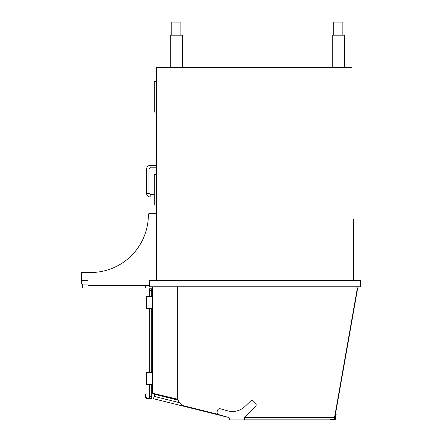 <?xml version="1.0" encoding="UTF-8"?>
<svg xmlns="http://www.w3.org/2000/svg" width="442" height="442" viewBox="0 0 442 442"><rect width="100%" height="100%" fill="white"/><g stroke="black" fill="none" stroke-linecap="round" stroke-linejoin="round"><path stroke-width="0.66" d="M244.492 417.469L333.285 417.469A1.519 1.519 0 0 0 334.782 416.215L357.285 288.576A1.519 1.519 0 0 0 355.788 286.792M177.695 397.165A9.116 9.116 0 0 0 184.607 406.01L218.182 414.381M334.782 416.215L335.097 416.176L357.053 291.659L357.578 288.681L357.285 288.576M244.492 419.138L334.561 419.138L334.561 416.778M244.492 419.9L244.492 417.552A0.912 0.912 0 0 1 244.769 416.894L255.432 406.601A2.431 2.431 0 0 0 255.487 403.165L253.769 401.38A2.431 2.431 0 0 0 250.332 401.319L245.083 406.386A18.172 18.172 0 0 1 227.525 410.806L220.475 408.817A2.431 2.431 0 0 0 217.475 410.496L217.144 411.662A2.431 2.431 0 0 0 218.823 414.662L228.63 417.436A0.912 0.912 0 0 1 229.299 418.309L229.299 419.9L244.492 419.9M178.098 399.844L154.728 394.015L153.551 398.734L228.746 417.475A0.912 0.912 0 0 1 229.299 418.309M178.209 400.187L154.949 394.386M179.585 402.723L154.435 396.452L155.026 394.093M353.501 280.714L353.501 219.022L156.573 219.022M152.473 286.792L152.473 393.22L177.695 399.236L177.695 286.792M360.639 286.792L149.435 286.792L149.435 280.714L360.639 280.714L360.639 286.792M145.33 397.109L145.33 394.131L145.633 394.131L145.33 394.131M149.28 384.496L149.28 398.17L146.821 398.17L145.633 396.982L145.633 394.131M149.28 296.367L149.28 288.77L151.711 288.77L151.711 296.367M151.711 308.522L151.711 372.341M151.711 384.496L151.711 398.17L146.821 398.17M149.28 308.522L149.28 372.341M145.821 397.17L145.39 397.17L146.7 398.474L152.015 398.474L152.015 394.071L151.711 394.071M152.473 384.496L146.396 384.496L146.396 372.341L152.473 372.341M152.473 308.522L146.396 308.522L146.396 296.367L152.473 296.367M156.573 280.714L156.573 67.687L351.981 67.687L351.981 219.022M156.573 205.044L154.297 205.044L154.297 174.656L156.573 174.656M156.573 112.053L154.297 112.053L154.297 81.665L156.573 81.665M332.224 67.687L332.224 35.167L344.384 35.167L344.384 67.687M170.247 67.687L170.247 35.167L182.408 35.167L182.408 67.687M333.743 35.167L333.743 22.1L342.865 22.1L342.865 35.167M171.767 35.167L171.767 22.1L180.883 22.1L180.883 35.167M149.888 213.248L156.573 213.248L149.888 213.248A1.519 1.519 0 0 0 148.368 214.768A57.742 57.742 0 0 1 90.627 272.51L81.361 272.51L81.361 280.714L88.046 280.714L88.046 285.576L149.435 285.576M81.361 280.714L81.361 284.057L88.046 284.057M145.33 285.576L145.33 288.007L82.422 288.007L82.422 284.057L81.814 284.057M335.268 419.441L336.158 414.403L335.859 414.353L335.014 419.138L330.152 419.138L330.152 419.441L335.268 419.441M356.755 291.609L357.053 291.659M149.28 290.289L151.711 290.289M149.28 396.651L151.711 396.651M154.297 194.563L150.192 194.563L148.976 193.347L148.976 169.032L146.545 169.032L146.545 193.347L148.976 193.347L150.192 194.563L150.192 196.994C147.976 196.778 146.761 195.563 146.545 193.347C146.761 195.563 147.976 196.778 150.192 196.994L154.297 196.994M148.976 193.347L148.976 169.032L150.192 167.816L149.926 165.396M150.192 165.385C147.976 165.601 146.761 166.816 146.545 169.032C146.761 166.816 147.976 165.601 150.192 165.385L156.573 165.385M150.192 167.816L156.573 167.816"/></g></svg>
